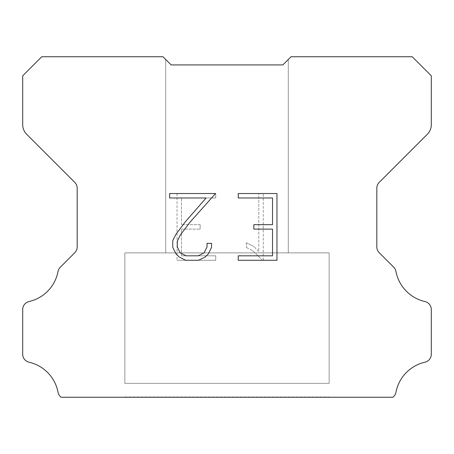 <?xml version="1.0" encoding="UTF-8"?>
<svg xmlns="http://www.w3.org/2000/svg" width="454" height="454" viewBox="0 0 454 454"><rect width="100%" height="100%" fill="white"/><g stroke="black" fill="none" stroke-linecap="round" stroke-linejoin="round"><path stroke-width="0.34" stroke-dasharray="2.27 1.7" d="M288.29 252.878L288.29 59.474L282.842 64.922L171.158 64.922L165.71 59.474L165.71 252.878L288.29 252.878L165.71 252.878L288.29 252.878L288.29 59.474L282.842 64.922L171.158 64.922L165.71 59.474L165.71 252.878L288.29 252.878L165.71 252.878L288.29 252.878L288.29 59.474L282.842 64.922L171.158 64.922L165.71 59.474L165.71 252.878L288.29 252.878L165.71 252.878L288.29 252.878L288.29 59.474L282.842 64.922L171.158 64.922L165.71 59.474L165.71 252.878L288.29 252.878L165.71 252.878L288.29 252.878L288.29 59.474L282.842 64.922L171.158 64.922L165.71 59.474L165.71 252.878L288.29 252.878L165.71 252.878L288.29 252.878L288.29 59.474L282.842 64.922L171.158 64.922L165.71 59.474L165.71 252.878L288.29 252.878L165.71 252.878L288.29 252.878L288.29 59.474L282.842 64.922L171.158 64.922L165.71 59.474L165.71 252.878L288.29 252.878L165.71 252.878L288.29 252.878L288.29 59.474L282.842 64.922L171.158 64.922L165.71 59.474L165.71 252.878L288.29 252.878L165.71 252.878L288.29 252.878L288.29 59.474L282.842 64.922L171.158 64.922L165.71 59.474L165.71 252.878L288.29 252.878L165.71 252.878L288.29 252.878L288.29 59.474L282.842 64.922L171.158 64.922L165.71 59.474L165.71 252.878L288.29 252.878L165.71 252.878L288.29 252.878L288.29 59.474L282.842 64.922L171.158 64.922L165.71 59.474L165.71 252.878L288.29 252.878L165.71 252.878L288.29 252.878L288.29 59.474L282.842 64.922L171.158 64.922L165.71 59.474L165.71 252.878L288.29 252.878L165.71 252.878L288.29 252.878L288.29 59.474L282.842 64.922L171.158 64.922L165.71 59.474L165.71 252.878L288.29 252.878L165.71 252.878L165.71 59.474L165.71 252.878L288.29 252.878L288.29 59.474L282.842 64.922L171.158 64.922L165.71 59.474L165.71 252.878L288.29 252.878L288.29 59.474L282.842 64.922L171.158 64.922L165.71 59.474L165.71 252.878L288.29 252.878L288.29 59.474L282.842 64.922L171.158 64.922L165.71 59.474L165.71 252.878L288.29 252.878L288.29 59.474L282.842 64.922L171.158 64.922L165.71 59.474L165.71 252.878L288.29 252.878L288.29 59.474L282.842 64.922L171.158 64.922L165.71 59.474L165.71 252.878L288.29 252.878L288.29 59.474L282.842 64.922L171.158 64.922L165.71 59.474L165.71 252.878L288.29 252.878L288.29 59.474L282.842 64.922L171.158 64.922L165.71 59.474L165.71 252.878L288.29 252.878L288.29 59.474L282.842 64.922L171.158 64.922L165.71 59.474L165.71 252.878L288.29 252.878L288.29 59.474L282.842 64.922L171.158 64.922L165.71 59.474L165.71 252.878L288.29 252.878L288.29 59.474L282.842 64.922L171.158 64.922L165.71 59.474L165.71 252.878L288.29 252.878L288.29 59.474L282.842 64.922L171.158 64.922L162.986 56.75L41.768 56.75L22.7 75.818L22.7 124.657A13.62 13.62 0 0 0 26.69 134.288L74.785 182.383A8.172 8.172 0 0 1 77.18 188.16L77.18 246.936A8.172 8.172 0 0 1 74.785 252.719L60.28 267.224A8.172 8.172 0 0 0 58.027 271.481A38.136 38.136 0 0 1 29.05 301.541A8.172 8.172 0 0 0 22.7 309.503L22.7 354.245A8.172 8.172 0 0 0 29.05 362.207A38.136 38.136 0 0 1 58.027 392.267A8.172 8.172 0 0 0 60.28 396.524L61.006 397.25L392.994 397.25L393.72 396.524A8.172 8.172 0 0 0 395.973 392.267A38.136 38.136 0 0 1 424.95 362.207A8.172 8.172 0 0 0 431.3 354.245L431.3 309.503A8.172 8.172 0 0 0 424.95 301.541A38.136 38.136 0 0 1 395.973 271.481A8.172 8.172 0 0 0 393.72 267.224L379.215 252.719A8.172 8.172 0 0 1 376.82 246.936L376.82 188.16A8.172 8.172 0 0 1 379.215 182.383L427.31 134.288A13.62 13.62 0 0 0 431.3 124.657L431.3 75.818L412.232 56.75L291.014 56.75L282.842 64.922L171.158 64.922L282.842 64.922L288.29 59.474L282.842 64.922L288.29 59.474L288.29 252.878L165.71 252.878M124.85 396.978L329.15 396.978M329.15 383.358L329.15 252.878L124.85 252.878L124.85 383.358L329.15 383.358L124.85 383.358L329.15 383.358L329.15 252.878L124.85 252.878L124.85 383.358L329.15 383.358L124.85 383.358L329.15 383.358L329.15 252.878L124.85 252.878L124.85 383.358L329.15 383.358L124.85 383.358L329.15 383.358L329.15 252.878L124.85 252.878L124.85 383.358L329.15 383.358L124.85 383.358L329.15 383.358L329.15 252.878L124.85 252.878L124.85 383.358L329.15 383.358L124.85 383.358L329.15 383.358L329.15 252.878L124.85 252.878L124.85 383.358L329.15 383.358L124.85 383.358L329.15 383.358L329.15 252.878L124.85 252.878L124.85 383.358L329.15 383.358L124.85 383.358L329.15 383.358L329.15 252.878L124.85 252.878L124.85 383.358L329.15 383.358L124.85 383.358L329.15 383.358L329.15 252.878L124.85 252.878L124.85 383.358L329.15 383.358L124.85 383.358L329.15 383.358L329.15 252.878L124.85 252.878L124.85 383.358L329.15 383.358L124.85 383.358L329.15 383.358L329.15 252.878L124.85 252.878L124.85 383.358L329.15 383.358L124.85 383.358L329.15 383.358L329.15 252.878L124.85 252.878L124.85 383.358L329.15 383.358L124.85 383.358L329.15 383.358L329.15 252.878L124.85 252.878L124.85 383.358L329.15 383.358L124.85 383.358L124.85 252.878L124.85 383.358L329.15 383.358L329.15 252.878L124.85 252.878L124.85 383.358L329.15 383.358L329.15 252.878L124.85 252.878L124.85 383.358L329.15 383.358L329.15 252.878L124.85 252.878L124.85 383.358L329.15 383.358L329.15 252.878L124.85 252.878L124.85 383.358L329.15 383.358L329.15 252.878L124.85 252.878L124.85 383.358L329.15 383.358L329.15 252.878L124.85 252.878L124.85 383.358L329.15 383.358L329.15 252.878L124.85 252.878L124.85 383.358L329.15 383.358L329.15 252.878L124.85 252.878L124.85 383.358L329.15 383.358L329.15 252.878L124.85 252.878L124.85 383.358L329.15 383.358L329.15 252.878L124.85 252.878L124.85 383.358L329.15 383.358L329.15 252.878L124.85 252.878L329.15 252.878L124.85 252.878L329.15 252.878L329.15 383.358L124.85 383.358M124.85 252.878L329.15 252.878M272.525 229.122L272.525 255.818L238.242 255.818L238.242 260.267L276.974 260.267L276.974 193.529L238.242 193.529L238.242 197.978L272.525 197.978L272.525 224.673L253.843 224.673L253.843 229.122L272.525 229.122M211.547 247.345L211.547 243.344L207.03 243.344L207.03 246.999L204.073 252.855L198.205 255.818L186.129 255.818L180.221 252.867L177.31 246.999L177.31 241.136L180.306 235.053L189.562 222.715L215.542 193.529L169.66 193.529L169.66 197.978L206.116 197.978L185.391 221.734L175.959 234.287L172.747 240.671L172.747 247.277L175.959 253.792L179.262 257.049L185.737 260.267L198.557 260.267L205.072 257.1L208.375 253.86L211.547 247.345M181.475 255.818L181.475 229.122L181.475 255.818L215.758 255.818L181.475 255.818M181.475 229.122L200.157 229.122L181.475 229.122M200.157 229.122L200.157 224.673L200.157 229.122M200.157 224.673L181.475 224.673L200.157 224.673M181.475 224.673L181.475 197.978L181.475 224.673M181.475 197.978L215.758 197.978L181.475 197.978M215.758 197.978L215.758 193.529L215.758 197.978M215.758 260.267L215.758 255.818L215.758 260.267L177.026 260.267L215.758 260.267M177.026 193.529L177.026 260.267L177.026 193.529L215.758 193.529L177.026 193.529M246.335 242.782L246.335 247.47L246.335 242.782L253.718 246.426L246.335 242.782M246.335 247.47L252.85 250.767L246.335 247.47M252.85 250.767L262.316 260.182L252.85 250.767M262.316 260.182L263.252 260.182L262.316 260.182M263.252 260.182L263.252 193.444L263.252 260.182M258.803 251.55L253.718 246.426L258.803 251.55L258.803 193.444L258.803 251.55M263.252 193.444L258.803 193.444L263.252 193.444M329.15 397.25L124.85 397.25M165.71 59.474L171.158 64.922L165.71 59.474M282.842 64.922L288.29 59.474L282.842 64.922"/><path stroke-width="0.68" d="M272.525 255.818L272.525 229.122L253.843 229.122L253.843 224.673L272.525 224.673L272.525 197.978L238.242 197.978L238.242 193.529L276.974 193.529L276.974 260.267L238.242 260.267L238.242 255.818L272.525 255.818M211.547 243.344L211.547 247.345L208.375 253.86L205.072 257.1L198.557 260.267L185.737 260.267L179.262 257.049L175.959 253.792L172.747 247.277L172.747 240.671L175.959 234.287L185.391 221.734L206.116 197.978L169.66 197.978L169.66 193.529L215.542 193.529L189.562 222.715L180.306 235.053L177.31 241.136L177.31 246.999L180.221 252.867L186.129 255.818L198.205 255.818L204.073 252.855L207.03 246.999L207.03 243.344L211.547 243.344M165.71 59.474L171.158 64.922L282.842 64.922L291.014 56.75L412.232 56.75L431.3 75.818L431.3 124.657A13.62 13.62 0 0 1 427.31 134.288L379.215 182.383A8.172 8.172 0 0 0 376.82 188.16L376.82 246.936A8.172 8.172 0 0 0 379.215 252.719L393.72 267.224A8.172 8.172 0 0 1 395.973 271.481A38.136 38.136 0 0 0 424.95 301.541A8.172 8.172 0 0 1 431.3 309.503L431.3 354.245A8.172 8.172 0 0 1 424.95 362.207A38.136 38.136 0 0 0 395.973 392.267A8.172 8.172 0 0 1 393.72 396.524L392.994 397.25L61.006 397.25L60.28 396.524A8.172 8.172 0 0 1 58.027 392.267A38.136 38.136 0 0 0 29.05 362.207A8.172 8.172 0 0 1 22.7 354.245L22.7 309.503A8.172 8.172 0 0 1 29.05 301.541A38.136 38.136 0 0 0 58.027 271.481A8.172 8.172 0 0 1 60.28 267.224L74.785 252.719A8.172 8.172 0 0 0 77.18 246.936L77.18 188.16A8.172 8.172 0 0 0 74.785 182.383L26.69 134.288A13.62 13.62 0 0 1 22.7 124.657L22.7 75.818L41.768 56.75L162.986 56.75L171.158 64.922L282.842 64.922L288.29 59.474M171.158 64.922L282.842 64.922L171.158 64.922"/></g></svg>
